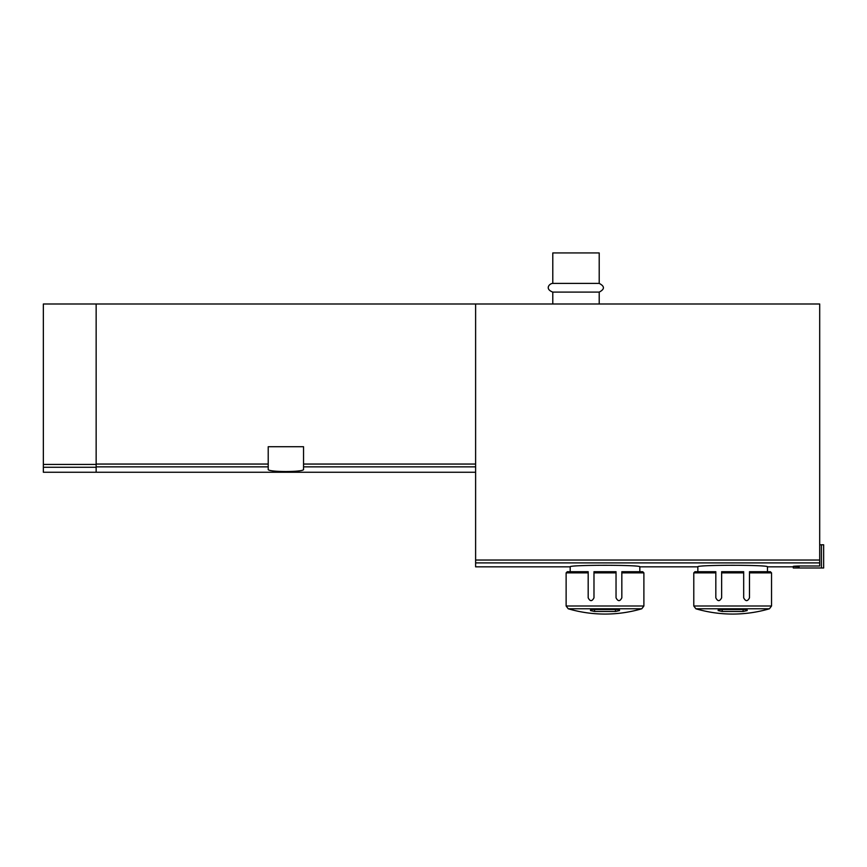 <?xml version="1.0" encoding="UTF-8"?>
<svg xmlns="http://www.w3.org/2000/svg" width="867" height="867" viewBox="0 0 867 867"><rect width="100%" height="100%" fill="white"/><g stroke="black" fill="none" stroke-linecap="round" stroke-linejoin="round"><path stroke-width="1.3" d="M799.092 566.628C791.614 566.476 791.614 566.259 799.092 565.999C791.614 566.259 791.614 566.476 799.092 566.628M821.439 567.993L821.439 544.79L823.65 544.79L823.65 567.993L799.092 567.993L799.092 565.999L819.694 565.999L819.694 303.992L43.35 303.992L43.35 472.255L96.15 472.255L96.15 467.28L43.35 467.28M475.615 303.992L475.615 566.834L570.193 566.834C568.048 564.785 641.916 564.785 639.824 566.834L639.824 571.711M639.824 566.834L697.848 566.834C695.702 564.785 769.571 564.785 767.468 566.834L767.468 571.711M268.217 464.051L268.217 446.733L303.548 446.733L303.548 469.34C304.707 472.255 267.09 472.266 268.217 469.34L268.217 464.051L96.15 464.051M96.15 303.992L96.15 467.28M552.788 283.401L599.205 283.401L599.205 252.936L552.788 252.936L552.788 283.401C549.754 283.292 544.259 288.852 552.788 292.103L552.788 303.992M599.205 283.401C604.819 286.294 604.819 289.199 599.205 292.103L552.788 292.103M599.205 292.103L599.205 303.992M799.092 567.993L793.294 567.993L793.294 566.368M821.439 544.79L819.694 544.79M605.014 614.064A130.549 130.549 0 0 0 641.797 608.775L568.221 608.775A130.549 130.549 0 0 0 605.014 614.064C592.497 614.053 580.229 612.297 568.221 608.775L566.129 605.99L566.129 572.87L588.184 572.87L588.184 571.711L567.3 571.711L566.129 572.87M619.515 609.956L619.515 610.574L617.683 609.501L592.334 609.501L590.503 610.574L590.503 609.956M619.515 610.574L615.44 611.484L615.44 609.501M590.503 610.574L594.578 611.484L615.44 611.484M588.184 572.87L588.184 597.818C590.08 601.557 592.02 601.557 593.982 597.818L593.982 572.87L616.036 572.87L616.036 597.818C618.008 601.557 619.938 601.557 621.834 597.818L621.834 571.711L642.729 571.711L643.888 572.87L621.834 572.87M593.982 572.87L593.982 571.711L616.036 571.711L616.036 572.87M732.658 614.064A130.549 130.549 0 0 0 769.452 608.775L695.865 608.775A130.549 130.549 0 0 0 732.658 614.064C720.141 614.053 707.884 612.297 695.865 608.775L693.784 605.99L693.784 572.87L715.828 572.87L715.828 571.711L694.944 571.711L693.784 572.87M747.17 609.956L747.17 610.574L745.338 609.501L719.978 609.501L718.158 610.574L718.158 609.956M747.17 610.574L743.095 611.484L743.095 609.501M718.158 610.574L722.222 611.484L743.095 611.484M715.828 572.87L715.828 597.818C717.735 601.557 719.664 601.557 721.637 597.818L721.637 572.87L743.68 572.87L743.68 597.818C745.653 601.557 747.592 601.557 749.489 597.818L749.489 571.711L770.373 571.711L771.532 572.87L749.489 572.87M721.637 572.87L721.637 571.711L743.68 571.711L743.68 572.87M475.615 562.911L819.694 562.911M475.615 464.051L303.548 464.051M475.615 466.858L303.548 466.858M268.217 466.858L96.15 466.858M96.15 464.43L43.35 464.43M475.615 560.039L819.694 560.039M566.129 605.99L643.888 605.99L643.888 572.87M594.578 611.484L594.578 609.501M693.784 605.99L771.532 605.99L771.532 572.87M722.222 611.484L722.222 609.501M767.468 566.834L793.294 566.834M475.615 472.255L96.15 472.255M570.193 566.834L570.193 571.711M697.848 566.834L697.848 571.711M641.797 608.775L643.888 605.99M769.452 608.775L771.532 605.99"/></g></svg>
